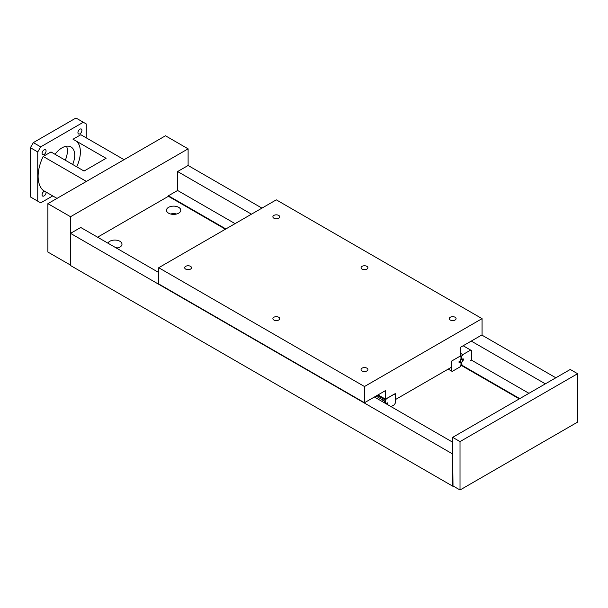 <?xml version="1.0" encoding="UTF-8"?>
<svg xmlns="http://www.w3.org/2000/svg" width="608" height="608" viewBox="0 0 608 608"><rect width="100%" height="100%" fill="white"/><g stroke="black" fill="none" stroke-linecap="round" stroke-linejoin="round"><path stroke-width="0.91" d="M168.576 213.18A7.152 4.127 180 0 1 166.478 210.262A7.152 4.127 180 0 1 170.894 206.446A7.152 4.127 180 0 1 178.684 207.343A7.152 4.127 180 0 1 180.781 210.262A7.152 4.127 180 0 1 176.366 214.077A7.152 4.127 180 0 1 168.576 213.18M176.616 214.008A7.152 4.127 0 0 0 170.643 214.008M107.92 243.162A7.152 4.127 180 0 1 112.959 240.221A7.152 4.127 180 0 1 119.898 241.285A7.152 4.127 180 0 1 121.988 244.203A7.152 4.127 180 0 1 116.637 248.201M117.823 247.958A7.152 4.127 0 0 0 115.604 247.6M453.013 485.952L452.671 453.994L70.528 233.366L80.735 227.468L158.711 272.49M97.584 237.196L168.416 196.3L225.416 229.216M460.97 365.21L519.3 398.886M168.416 196.3L168.416 195.776L225.872 228.95M460.97 364.686L519.749 398.62M168.416 195.776L177.612 190.471L235.068 223.638M471.132 359.928L528.952 393.315M177.612 190.471L177.612 171.54L251.461 214.176M471.268 341.08L545.338 383.846M177.612 171.54L188.108 165.482L261.957 208.118M481.764 335.023L555.841 377.788M70.528 233.366L70.528 265.521L452.671 486.149M374.391 397.009L452.671 442.206M273.881 218.204A3.412 1.968 180 0 1 272.886 216.813A3.412 1.968 180 0 1 274.991 214.989A3.412 1.968 180 0 1 278.707 215.422A3.412 1.968 180 0 1 279.703 216.813A3.412 1.968 180 0 1 277.598 218.629A3.412 1.968 180 0 1 273.881 218.204M362.072 370.948A3.412 1.968 180 0 1 361.076 369.55A3.412 1.968 180 0 1 363.174 367.734A3.412 1.968 180 0 1 366.89 368.159A3.412 1.968 180 0 1 367.893 369.55A3.412 1.968 180 0 1 365.788 371.374A3.412 1.968 180 0 1 362.072 370.948M185.698 269.116A3.412 1.968 180 0 1 184.695 267.725A3.412 1.968 180 0 1 186.8 265.909A3.412 1.968 180 0 1 190.517 266.334A3.412 1.968 180 0 1 191.52 267.725A3.412 1.968 180 0 1 189.415 269.542A3.412 1.968 180 0 1 185.698 269.116M362.072 269.116A3.412 1.968 180 0 1 361.076 267.725A3.412 1.968 180 0 1 363.174 265.909A3.412 1.968 180 0 1 366.89 266.334A3.412 1.968 180 0 1 367.893 267.725A3.412 1.968 180 0 1 365.788 269.542A3.412 1.968 180 0 1 362.072 269.116M273.881 320.028A3.412 1.968 180 0 1 272.886 318.638A3.412 1.968 180 0 1 274.991 316.821A3.412 1.968 180 0 1 278.707 317.247A3.412 1.968 180 0 1 279.703 318.638A3.412 1.968 180 0 1 277.598 320.454A3.412 1.968 180 0 1 273.881 320.028M450.254 320.028A3.412 1.968 180 0 1 449.259 318.638A3.412 1.968 180 0 1 451.364 316.821A3.412 1.968 180 0 1 455.08 317.247A3.412 1.968 180 0 1 456.076 318.638A3.412 1.968 180 0 1 453.971 320.454A3.412 1.968 180 0 1 450.254 320.028M364.481 402.732L364.481 386.521L482.06 318.638L482.06 334.848L460.826 347.107L460.826 355.764L451.273 361.281L451.273 367.331L395.276 399.661L395.276 393.612L385.571 399.213L385.571 390.556L364.481 402.732L158.711 283.936L158.711 267.725L364.481 386.521M158.711 267.725L276.298 199.842L482.06 318.638M378.077 394.881L385.571 399.213M462.787 365.309L461.867 364.785L461.867 362.36L462.893 360.415L463.775 359.906L463.775 358.887L462.893 359.396L461.867 358.629L461.867 356.212L462.787 354.624L470.645 350.079L471.565 350.611L471.565 359.184L470.645 360.772M460.97 364.268L461.867 364.785M459.8 361.167L461.867 362.36M460.902 359.26L462.893 360.415M462.893 359.396L463.775 359.906M460.97 358.112L461.867 358.629M460.826 355.612L461.867 356.212M460.826 353.491L462.787 354.624M463.159 345.762L470.645 350.079M451.273 362.315L452.192 360.726L460.051 356.182L460.97 356.714L460.97 359.13L459.944 361.084L459.063 361.593L459.063 362.611L459.944 362.102L460.97 362.87L460.97 365.286L460.051 366.875L452.192 371.42L451.273 370.888L451.273 362.315M459.063 361.593L459.944 362.102M448.195 369.109L451.273 370.888M386.886 404.221L387.486 403.879L387.486 402.861L386.604 403.37L385.571 402.602L385.571 400.186L386.49 398.597L394.356 394.052L395.276 394.584L395.276 403.157L394.356 404.746L391.073 406.646M386.604 403.37L387.486 403.879M384.393 401.926L385.571 402.602M377.234 395.375L385.571 400.186M381.824 401.303L383.473 400.353L384.393 400.877L384.393 402.785M376.04 396.059L383.473 400.353M188.108 165.482L188.108 148.838L165.475 135.774L47.888 203.657L47.888 252.054L70.528 265.118L70.528 216.722L47.888 203.657M188.108 148.838L70.528 216.722M460.02 489.995L460.02 441.598L577.6 373.707L577.6 422.104L460.02 489.995L452.671 485.746L452.671 437.35L460.02 441.598M452.671 437.35L570.251 369.466L577.6 373.707M46.071 151.05A2.827 1.634 -60 0 1 44.832 153.892A2.827 1.634 -60 0 1 42.659 154.652A2.827 1.634 -60 0 1 42.074 153.36A2.827 1.634 -60 0 1 43.305 150.51A2.827 1.634 -60 0 1 45.486 149.758A2.827 1.634 -60 0 1 46.071 151.05M46.033 192.052A2.827 1.634 -60 0 1 46.071 192.462A2.827 1.634 -60 0 1 44.832 195.305A2.827 1.634 -60 0 1 42.659 196.065A2.827 1.634 -60 0 1 42.074 194.773A2.827 1.634 -60 0 1 44.445 191.132M81.928 130.348A2.827 1.634 -60 0 1 80.697 133.19A2.827 1.634 -60 0 1 78.516 133.95A2.827 1.634 -60 0 1 77.93 132.65A2.827 1.634 -60 0 1 79.169 129.808A2.827 1.634 -60 0 1 81.343 129.048A2.827 1.634 -60 0 1 81.928 130.348M55.024 154.288A17.997 10.389 -60 0 1 70.999 146.969A17.997 10.389 -60 0 1 74.731 155.207A17.997 10.389 -60 0 1 72.648 164.464M65.299 160.216A17.997 10.389 120 0 0 67.382 150.966A17.997 10.389 120 0 0 66.546 146.209M124.062 159.676L80.826 134.718L73.021 139.224L106.096 158.316L84.048 171.046L50.973 151.947L43.176 156.454L86.412 181.42M52.729 195.913L40.69 202.867L37.749 201.164L37.749 151.947L40.69 146.862L83.311 122.254L86.252 123.948L86.252 137.849M76.699 141.345A25.984 15.002 -60 0 1 76.699 166.797M57.015 198.39L43.176 190.395A33.774 19.502 -60 0 1 43.176 156.454M37.749 151.947L30.4 147.706L30.4 196.924L37.749 201.164M30.4 147.706L33.341 142.614L40.69 146.862M33.341 142.614L75.962 118.005L83.311 122.254"/></g></svg>

